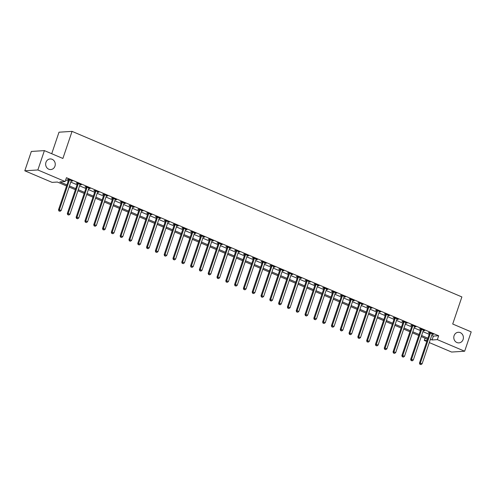 <?xml version="1.0" encoding="UTF-8"?>
<svg xmlns="http://www.w3.org/2000/svg" width="496" height="496" viewBox="0 0 496 496"><rect width="100%" height="100%" fill="white"/><g stroke="black" fill="none" stroke-linecap="round" stroke-linejoin="round"><path stroke-width="0.74" d="M54.963 166.166A5.313 4.805 -93.6 0 1 50.79 169.558A5.313 4.805 -93.6 0 1 45.948 162.341A5.313 4.805 -93.6 0 1 50.121 158.949A5.313 4.805 -93.6 0 1 54.963 166.166M463.103 339.5A5.313 4.805 -93.6 0 1 458.93 342.885A5.313 4.805 -93.6 0 1 454.088 335.668A5.313 4.805 -93.6 0 1 458.261 332.283A5.313 4.805 -93.6 0 1 463.103 339.5M51.72 153.723L59.005 132.196L72.056 131.372L461.881 296.93L452.712 324.018L471.2 331.874L464.653 351.224L451.596 352.048L429.288 342.575M426.771 341.502L424.309 340.454L427.186 340.275M425.072 338.198L424.309 340.454M66.588 185.957L57.381 182.044L52.092 182.379L24.8 170.791L37.851 169.967L65.143 181.555L59.849 181.889L66.941 184.903M37.851 169.967L44.404 150.617L31.347 151.441L24.8 170.791M431.718 335.389L433.38 336.096L438.669 335.761L66.452 177.686L65.143 181.555M65.689 179.943L68.256 181.034M70.767 182.1L77.06 184.772M79.571 185.839L85.864 188.511M88.375 189.577L94.668 192.25M97.179 193.316L103.472 195.988M105.983 197.055L112.27 199.727M114.787 200.793L121.074 203.465M123.591 204.532L129.878 207.204M132.395 208.27L138.682 210.943M141.199 212.009L147.486 214.681M150.003 215.748L156.29 218.42M158.807 219.486L165.094 222.158M167.611 223.225L173.898 225.897M176.415 226.963L182.702 229.636M185.219 230.702L191.506 233.374M194.023 234.441L200.31 237.113M202.827 238.185L209.114 240.851M211.625 241.924L217.918 244.59M220.429 245.663L226.722 248.329M229.233 249.401L235.526 252.067M238.037 253.14L244.33 255.806M246.841 256.878L253.127 259.544M255.645 260.617L261.931 263.283M264.449 264.356L270.735 267.028M273.253 268.094L279.539 270.766M282.057 271.833L288.343 274.505M290.861 275.571L297.147 278.244M299.665 279.31L305.951 281.982M308.469 283.049L314.755 285.721M317.273 286.787L323.559 289.459M326.077 290.526L332.363 293.198M334.881 294.264L341.167 296.937M343.678 298.003L349.971 300.675M352.482 301.742L358.775 304.414M361.286 305.48L367.579 308.152M370.09 309.219L376.383 311.891M378.894 312.957L385.181 315.63M387.698 316.696L393.985 319.368M396.502 320.435L402.789 323.107M405.306 324.173L411.593 326.845M414.11 327.912L420.397 330.584M422.914 331.65L429.201 334.323M432.115 334.223L433.473 334.372L429.245 332.58L428.364 332.636L429.511 333.12M423.522 330.15L423.454 330.231A0.831 0.75 86.4 0 0 423.305 330.497L424.669 330.634L420.441 328.842L419.56 328.898L420.707 329.381M414.507 326.746L415.865 326.895L411.637 325.103L410.756 325.159L411.903 325.643M405.914 322.673L405.846 322.753A0.831 0.75 86.4 0 0 405.697 323.02L407.061 323.156L402.833 321.365L401.952 321.42L403.099 321.904M397.11 318.928L397.042 319.015A0.831 0.75 86.4 0 0 396.893 319.281L398.257 319.418L394.035 317.626L393.148 317.682L394.295 318.165M388.095 315.53L389.453 315.679L385.231 313.881L384.344 313.937L385.491 314.427M379.502 311.451L379.434 311.538A0.831 0.75 86.4 0 0 379.285 311.804L380.649 311.941L376.427 310.143L375.54 310.198L376.687 310.688M370.487 308.053L371.845 308.202L367.623 306.404L366.736 306.46L367.883 306.95M361.9 303.974L361.826 304.06A0.831 0.75 86.4 0 0 361.677 304.327L363.041 304.463L358.819 302.665L357.938 302.721L359.079 303.211M353.096 300.235L353.022 300.322A0.831 0.75 86.4 0 0 352.873 300.588L354.237 300.725L350.015 298.927L349.134 298.983L350.275 299.472M344.075 296.837L345.433 296.986L341.211 295.188L340.33 295.244L341.471 295.734M335.488 292.758L335.42 292.845A0.831 0.75 86.4 0 0 335.271 293.111L336.635 293.248L332.407 291.45L331.526 291.505L332.673 291.995M326.467 289.36L327.831 289.509L323.603 287.711L322.722 287.767L323.869 288.257M317.88 285.281L317.812 285.367A0.831 0.75 86.4 0 0 317.663 285.634L319.027 285.77L314.799 283.972L313.918 284.028L315.065 284.518M309.076 281.542L309.008 281.623A0.831 0.75 86.4 0 0 308.859 281.895L310.223 282.032L305.995 280.234L305.114 280.29L306.261 280.779M300.055 278.144L301.419 278.293L297.191 276.495L296.31 276.551L297.457 277.041M291.468 274.065L291.4 274.145A0.831 0.75 86.4 0 0 291.251 274.418L292.615 274.555L288.387 272.757L287.506 272.812L288.653 273.302M282.453 270.667L283.811 270.816L279.583 269.018L278.702 269.074L279.849 269.564M273.86 266.588L273.792 266.668A0.831 0.75 86.4 0 0 273.643 266.935L275.007 267.071L270.779 265.279L269.898 265.335L271.045 265.819M265.056 262.849L264.988 262.93A0.831 0.75 86.4 0 0 264.839 263.196L266.203 263.333L261.975 261.541L261.094 261.597L262.241 262.08M256.041 259.451L257.399 259.594L253.177 257.802L252.29 257.858L253.437 258.342M247.448 255.372L247.38 255.452A0.831 0.75 86.4 0 0 247.231 255.719L248.595 255.855L244.373 254.064L243.486 254.119L244.633 254.603M238.644 251.633L238.576 251.714A0.831 0.75 86.4 0 0 238.427 251.98L239.791 252.117L235.569 250.325L234.682 250.381L235.829 250.864M229.846 247.895L229.772 247.975A0.831 0.75 86.4 0 0 229.623 248.242L230.987 248.378L226.765 246.586L225.885 246.642L227.025 247.126M221.042 244.156L220.968 244.237A0.831 0.75 86.4 0 0 220.819 244.503L222.183 244.64L217.961 242.848L217.081 242.904L218.221 243.387M212.021 240.752L213.379 240.901L209.157 239.109L208.277 239.165L209.417 239.649M203.434 236.679L203.366 236.759A0.831 0.75 86.4 0 0 203.217 237.026L204.575 237.162L200.353 235.371L199.473 235.426L200.613 235.91M194.63 232.94L194.562 233.021A0.831 0.75 86.4 0 0 194.413 233.287L195.777 233.424L191.549 231.632L190.669 231.688L191.816 232.171M185.609 229.536L186.973 229.685L182.745 227.893L181.865 227.949L183.012 228.433M177.022 225.463L176.954 225.544A0.831 0.75 86.4 0 0 176.805 225.81L178.169 225.947L173.941 224.155L173.061 224.211L174.208 224.694M168.001 222.059L169.365 222.208L165.137 220.416L164.257 220.472L165.404 220.956M159.204 218.321L160.561 218.469L156.333 216.678L155.453 216.733L156.6 217.217M150.4 214.582L151.757 214.731L147.529 212.939L146.649 212.995L147.796 213.478M141.596 210.843L142.953 210.992L138.725 209.194L137.845 209.25L138.992 209.74M132.792 207.105L134.149 207.254L129.921 205.456L129.041 205.511L130.188 206.001M123.988 203.366L125.345 203.515L121.123 201.717L120.237 201.773L121.384 202.263M115.184 199.628L116.541 199.776L112.319 197.978L111.433 198.034L112.58 198.524M106.38 195.889L107.737 196.038L103.515 194.24L102.629 194.296L103.776 194.785M97.576 192.15L98.933 192.299L94.711 190.501L93.825 190.557L94.972 191.047M88.772 188.412L90.129 188.561L85.907 186.763L85.027 186.818L86.168 187.308M79.968 184.673L81.325 184.822L77.103 183.024L76.223 183.08L77.364 183.57M71.381 180.594L71.312 180.68A0.831 0.75 86.4 0 0 71.164 180.947L72.521 181.083L68.299 179.285L67.419 179.341L68.56 179.831M44.404 150.617L62.887 158.466L72.056 131.372M438.669 335.761L437.36 339.63L464.653 351.224M430.41 339.264L432.066 339.965L437.36 339.63M69.459 185.969L75.745 188.641M78.263 189.708L84.549 192.38M87.067 193.446L93.353 196.118M95.871 197.185L102.157 199.857M104.675 200.923L110.961 203.596M113.479 204.662L119.765 207.334M122.283 208.401L128.569 211.073M131.087 212.139L137.373 214.811M139.891 215.878L146.177 218.55M148.695 219.623L154.981 222.289M157.499 223.361L163.785 226.027M166.296 227.1L172.589 229.766M175.1 230.838L181.393 233.504M183.904 234.577L190.197 237.243M192.708 238.316L199.001 240.982M201.512 242.054L207.799 244.72M210.316 245.793L216.603 248.465M219.12 249.531L225.407 252.204M227.924 253.27L234.211 255.942M236.728 257.009L243.015 259.681M245.532 260.747L251.819 263.419M254.336 264.486L260.623 267.158M263.14 268.224L269.427 270.897M271.944 271.963L278.231 274.635M280.748 275.702L287.035 278.374M289.552 279.44L295.839 282.112M298.356 283.179L304.643 285.851M307.154 286.917L313.447 289.59M315.958 290.656L322.251 293.328M324.762 294.395L331.055 297.067M333.566 298.133L339.859 300.805M342.37 301.872L348.657 304.544M351.174 305.61L357.461 308.283M359.978 309.349L366.265 312.021M368.782 313.088L375.069 315.76M377.586 316.826L383.873 319.498M386.39 320.565L392.677 323.237M395.194 324.31L401.481 326.976M403.998 328.048L410.285 330.714M412.802 331.787L419.089 334.453M421.606 335.525L427.893 338.191M427.533 339.245L421.247 336.579M418.729 335.507L412.443 332.835M409.925 331.768L403.639 329.096M401.128 328.03L394.835 325.357M392.324 324.291L386.031 321.619M383.52 320.552L377.227 317.88M374.716 316.814L368.423 314.142M365.912 313.075L359.625 310.403M357.108 309.337L350.821 306.664M348.304 305.598L342.017 302.926M339.5 301.859L333.213 299.187M330.696 298.121L324.409 295.449M321.892 294.382L315.605 291.71M313.088 290.644L306.801 287.971M304.284 286.905L297.997 284.233M295.48 283.166L289.193 280.494M286.676 279.428L280.389 276.756M277.872 275.689L271.585 273.017M269.074 271.951L262.781 269.278M260.27 268.212L253.977 265.54M251.466 264.473L245.173 261.801M242.662 260.735L236.369 258.063M233.858 256.99L227.571 254.324M225.054 253.251L218.767 250.585M216.25 249.513L209.963 246.847M207.446 245.774L201.159 243.108M198.642 242.036L192.355 239.37M189.838 238.297L183.551 235.631M181.034 234.558L174.747 231.892M172.23 230.82L165.943 228.148M163.426 227.081L157.139 224.409M154.622 223.343L148.335 220.67M145.818 219.604L139.531 216.932M137.014 215.865L130.727 213.193M128.216 212.127L121.923 209.455M119.412 208.388L113.119 205.716M110.608 204.65L104.315 201.977M101.804 200.911L95.511 198.239M93 197.172L86.713 194.5M84.196 193.434L77.909 190.762M75.392 189.695L69.105 187.023M433.38 336.096L432.066 339.965M432.717 334.05L432.593 334.428M423.913 330.311L423.789 330.689M415.109 326.573L414.985 326.951M406.305 322.834L406.181 323.212M397.501 319.095L397.377 319.474M388.697 315.357L388.573 315.735M379.899 311.618L379.769 311.996M371.095 307.88L370.965 308.258M362.291 304.141L362.161 304.519M353.487 300.402L353.357 300.781M344.683 296.664L344.553 297.042M335.879 292.925L335.749 293.303M327.075 289.187L326.945 289.565M318.271 285.448L318.141 285.826M309.467 281.709L309.337 282.088M300.663 277.971L300.539 278.349M291.859 274.232L291.735 274.61M283.055 270.494L282.931 270.866M274.251 266.755L274.127 267.127M265.447 263.016L265.323 263.388M256.643 259.278L256.519 259.65M247.839 255.539L247.715 255.911M239.041 251.801L238.911 252.173M230.237 248.062L230.107 248.434M221.433 244.323L221.303 244.695M212.629 240.585L212.499 240.957M203.825 236.846L203.695 237.218M195.021 233.101L194.891 233.48M186.217 229.363L186.087 229.741M177.413 225.624L177.283 226.002M168.609 221.886L168.485 222.264M159.805 218.147L159.681 218.525M151.001 214.408L150.877 214.787M142.197 210.67L142.073 211.048M133.393 206.931L133.269 207.309M124.589 203.193L124.465 203.571M115.785 199.454L115.661 199.832M106.987 195.715L106.857 196.094M98.183 191.977L98.053 192.355M89.379 188.238L89.249 188.616M80.575 184.5L80.445 184.878M71.771 180.761L71.641 181.139M430.348 333.492L429.468 333.541L419.455 363.115L420.341 363.06L430.348 333.492A0.831 0.75 86.4 0 0 430.392 333.176L430.392 333.064M420.261 364.306L420.968 364.603L420.261 364.306L420.341 363.06L422.102 363.804L432.109 334.236A0.831 0.75 86.4 0 1 432.258 333.969L432.326 333.889M429.468 333.541A0.831 0.75 86.4 0 0 429.511 333.231L429.499 332.686M419.455 363.115L419.907 364.324M420.968 364.603L422.102 363.804M421.544 329.747L420.664 329.803L410.657 359.377L411.537 359.321L421.544 329.747A0.831 0.75 86.4 0 0 421.594 329.437L421.588 329.325M411.457 360.567L412.164 360.865L411.457 360.567L411.537 359.321L413.298 360.065L423.305 330.497M420.664 329.803A0.831 0.75 86.4 0 0 420.707 329.493L420.695 328.947M410.657 359.377L411.103 360.586M412.164 360.865L413.298 360.065M412.74 326.008L411.86 326.064L401.853 355.632L402.733 355.576L412.74 326.008A0.831 0.75 86.4 0 0 412.79 325.698L412.784 325.587M402.653 356.829L403.36 357.126L402.653 356.829L402.733 355.576L404.494 356.326L414.501 326.759A0.831 0.75 86.4 0 1 414.65 326.492L414.718 326.411M411.86 326.064A0.831 0.75 86.4 0 0 411.903 325.754L411.891 325.209M401.853 355.632L402.306 356.847M403.36 357.126L404.494 356.326M403.936 322.27L403.056 322.326L393.049 351.893L393.929 351.838L403.936 322.27A0.831 0.75 86.4 0 0 403.986 321.96L403.98 321.848M393.849 353.09L394.556 353.388L393.849 353.09L393.929 351.838L395.69 352.588L405.697 323.02M403.056 322.326A0.831 0.75 86.4 0 0 403.099 322.016L403.087 321.47M393.049 351.893L393.502 353.109M394.556 353.388L395.69 352.588M395.132 318.531L394.252 318.587L384.245 348.155L385.125 348.099L395.132 318.531A0.831 0.75 86.4 0 0 395.182 318.221L395.176 318.11M385.051 349.351L385.752 349.649L385.051 349.351L385.125 348.099L386.886 348.849L396.893 319.281M394.252 318.587A0.831 0.75 86.4 0 0 394.301 318.277L394.283 317.731M384.245 348.155L384.698 349.37M385.752 349.649L386.886 348.849M386.328 314.793L385.448 314.848L375.441 344.416L376.321 344.36L386.328 314.793A0.831 0.75 86.4 0 0 386.378 314.483L386.372 314.371M376.247 345.613L376.948 345.91L376.247 345.613L376.321 344.36L378.082 345.111L388.089 315.543A0.831 0.75 86.4 0 1 388.238 315.276L388.306 315.189M385.448 314.848A0.831 0.75 86.4 0 0 385.497 314.538L385.479 313.993M375.441 344.416L375.894 345.631M376.948 345.91L378.082 345.111M377.524 311.054L376.644 311.11L366.637 340.678L367.517 340.622L377.524 311.054A0.831 0.75 86.4 0 0 377.574 310.744L377.568 310.632M367.443 341.874L368.144 342.172L367.443 341.874L367.517 340.622L369.278 341.372L379.285 311.804M376.644 311.11A0.831 0.75 86.4 0 0 376.693 310.8L376.681 310.254M366.637 340.678L367.09 341.893M368.144 342.172L369.278 341.372M368.72 307.315L367.84 307.371L357.833 336.939L358.713 336.883L368.72 307.315A0.831 0.75 86.4 0 0 368.77 307.005L368.764 306.894M358.639 338.129L359.34 338.433L358.639 338.129L358.713 336.883L360.474 337.633L370.481 308.066A0.831 0.75 86.4 0 1 370.63 307.799L370.698 307.712M367.84 307.371A0.831 0.75 86.4 0 0 367.889 307.061L367.877 306.516M357.833 336.939L358.286 338.154M359.34 338.433L360.474 337.633M359.916 303.577L359.036 303.633L349.029 333.2L349.909 333.145L359.916 303.577A0.831 0.75 86.4 0 0 359.966 303.267L359.966 303.155M349.835 334.391L350.536 334.695L349.835 334.391L349.909 333.145L351.67 333.895L361.677 304.327M359.036 303.633A0.831 0.75 86.4 0 0 359.085 303.323L359.073 302.777M349.029 333.2L349.482 334.416M350.536 334.695L351.67 333.895M351.112 299.838L350.232 299.894L340.225 329.462L341.105 329.406L351.112 299.838A0.831 0.75 86.4 0 0 351.162 299.528L351.162 299.417M341.031 330.652L341.732 330.956L341.031 330.652L341.105 329.406L342.866 330.156L352.873 300.588M350.232 299.894A0.831 0.75 86.4 0 0 350.281 299.584L350.269 299.038M340.225 329.462L340.678 330.677M341.732 330.956L342.866 330.156M342.314 296.1L341.428 296.155L331.421 325.723L332.301 325.667L342.314 296.1A0.831 0.75 86.4 0 0 342.358 295.79L342.358 295.678M332.227 326.914L332.934 327.217L332.227 326.914L332.301 325.667L334.062 326.418L344.075 296.85A0.831 0.75 86.4 0 1 344.224 296.583L344.292 296.496M341.428 296.155A0.831 0.75 86.4 0 0 341.477 295.845L341.465 295.3M331.421 325.723L331.874 326.938M332.934 327.217L334.062 326.418M333.51 292.361L332.624 292.417L322.617 321.985L323.497 321.929L333.51 292.361A0.831 0.75 86.4 0 0 333.554 292.051L333.554 291.939M323.423 323.175L324.13 323.479L323.423 323.175L323.497 321.929L325.258 322.679L335.271 293.111M332.624 292.417A0.831 0.75 86.4 0 0 332.673 292.107L332.661 291.561M322.617 321.985L323.07 323.2M324.13 323.479L325.258 322.679M324.706 288.622L323.82 288.678L313.813 318.246L314.693 318.19L324.706 288.622A0.831 0.75 86.4 0 0 324.75 288.312L324.75 288.201M314.619 319.436L315.326 319.74L314.619 319.436L314.693 318.19L316.454 318.94L326.467 289.373A0.831 0.75 86.4 0 1 326.616 289.106L326.684 289.019M323.82 288.678A0.831 0.75 86.4 0 0 323.869 288.368L323.857 287.823M313.813 318.246L314.266 319.461M315.326 319.74L316.454 318.94M315.902 284.884L315.022 284.94L305.009 314.507L305.896 314.452L315.902 284.884A0.831 0.75 86.4 0 0 315.946 284.574L315.946 284.462M305.815 315.698L306.522 316.002L305.815 315.698L305.896 314.452L307.656 315.202L317.663 285.634M315.022 284.94A0.831 0.75 86.4 0 0 315.065 284.63L315.053 284.084M305.009 314.507L305.462 315.723M306.522 316.002L307.656 315.202M307.098 281.145L306.218 281.201L296.205 310.769L297.092 310.713L307.098 281.145A0.831 0.75 86.4 0 0 307.142 280.835L307.142 280.724M297.011 311.959L297.718 312.257L297.011 311.959L297.092 310.713L298.852 311.463L308.859 281.895M306.218 281.201A0.831 0.75 86.4 0 0 306.261 280.891L306.249 280.345M296.205 310.769L296.658 311.984M297.718 312.257L298.852 311.463M298.294 277.407L297.414 277.462L287.401 307.03L288.288 306.974L298.294 277.407A0.831 0.75 86.4 0 0 298.338 277.097L298.338 276.985M288.207 308.221L288.914 308.518L288.207 308.221L288.288 306.974L290.048 307.725L300.055 278.157A0.831 0.75 86.4 0 1 300.204 277.884L300.272 277.803M297.414 277.462A0.831 0.75 86.4 0 0 297.457 277.152L297.445 276.601M287.401 307.03L287.854 308.245M288.914 308.518L290.048 307.725M289.49 273.668L288.61 273.724L278.597 303.292L279.484 303.236L289.49 273.668A0.831 0.75 86.4 0 0 289.54 273.358L289.534 273.246M279.403 304.482L280.11 304.78L279.403 304.482L279.484 303.236L281.244 303.986L291.251 274.418M288.61 273.724A0.831 0.75 86.4 0 0 288.653 273.414L288.641 272.862M278.597 303.292L279.05 304.507M280.11 304.78L281.244 303.986M280.686 269.929L279.806 269.985L269.799 299.553L270.68 299.497L280.686 269.929A0.831 0.75 86.4 0 0 280.736 269.619L280.73 269.508M270.599 300.743L271.306 301.041L270.599 300.743L270.68 299.497L272.44 300.247L282.447 270.68A0.831 0.75 86.4 0 1 282.596 270.407L282.664 270.326M279.806 269.985A0.831 0.75 86.4 0 0 279.849 269.675L279.837 269.123M269.799 299.553L270.246 300.768M271.306 301.041L272.44 300.247M271.882 266.191L271.002 266.247L260.995 295.814L261.876 295.759L271.882 266.191A0.831 0.75 86.4 0 0 271.932 265.881L271.926 265.763M261.795 297.005L262.502 297.302L261.795 297.005L261.876 295.759L263.636 296.509L273.643 266.935M271.002 266.247A0.831 0.75 86.4 0 0 271.045 265.937L271.033 265.385M260.995 295.814L261.448 297.03M262.502 297.302L263.636 296.509M263.078 262.452L262.198 262.508L252.191 292.076L253.072 292.02L263.078 262.452A0.831 0.75 86.4 0 0 263.128 262.142L263.122 262.024M252.991 293.266L253.698 293.564L252.991 293.266L253.072 292.02L254.832 292.764L264.839 263.196M262.198 262.508A0.831 0.75 86.4 0 0 262.241 262.198L262.229 261.646M252.191 292.076L252.644 293.291M253.698 293.564L254.832 292.764M254.274 258.714L253.394 258.769L243.387 288.337L244.268 288.281L254.274 258.714A0.831 0.75 86.4 0 0 254.324 258.404L254.318 258.286M244.193 289.528L244.894 289.825L244.193 289.528L244.268 288.281L246.028 289.025L256.035 259.458A0.831 0.75 86.4 0 1 256.184 259.191L256.252 259.11M253.394 258.769A0.831 0.75 86.4 0 0 253.444 258.459L253.425 257.908M243.387 288.337L243.84 289.552M244.894 289.825L246.028 289.025M245.47 254.975L244.59 255.031L234.583 284.599L235.464 284.543L245.47 254.975A0.831 0.75 86.4 0 0 245.52 254.665L245.514 254.547M235.389 285.789L236.09 286.087L235.389 285.789L235.464 284.543L237.224 285.287L247.231 255.719M244.59 255.031A0.831 0.75 86.4 0 0 244.64 254.721L244.621 254.169M234.583 284.599L235.036 285.814M236.09 286.087L237.224 285.287M236.666 251.236L235.786 251.292L225.779 280.86L226.66 280.804L236.666 251.236A0.831 0.75 86.4 0 0 236.716 250.926L236.71 250.809M226.585 282.05L227.286 282.348L226.585 282.05L226.66 280.804L228.42 281.548L238.427 251.98M235.786 251.292A0.831 0.75 86.4 0 0 235.836 250.982L235.823 250.43M225.779 280.86L226.232 282.075M227.286 282.348L228.42 281.548M227.862 247.498L226.982 247.554L216.975 277.121L217.856 277.066L227.862 247.498A0.831 0.75 86.4 0 0 227.912 247.188L227.912 247.07M217.781 278.312L218.482 278.609L217.781 278.312L217.856 277.066L219.616 277.81L229.623 248.242M226.982 247.554A0.831 0.75 86.4 0 0 227.032 247.244L227.019 246.692M216.975 277.121L217.428 278.337M218.482 278.609L219.616 277.81M219.058 243.759L218.178 243.815L208.171 273.383L209.052 273.327L219.058 243.759A0.831 0.75 86.4 0 0 219.108 243.449L219.108 243.331M208.977 274.573L209.678 274.871L208.977 274.573L209.052 273.327L210.812 274.071L220.819 244.503M218.178 243.815A0.831 0.75 86.4 0 0 218.228 243.505L218.215 242.953M208.171 273.383L208.624 274.592M209.678 274.871L210.812 274.071M210.261 240.021L209.374 240.076L199.367 269.644L200.248 269.588L210.261 240.021A0.831 0.75 86.4 0 0 210.304 239.711L210.304 239.593M200.173 270.835L200.874 271.132L200.173 270.835L200.248 269.588L202.008 270.332L212.021 240.765A0.831 0.75 86.4 0 1 212.17 240.498L212.238 240.417M209.374 240.076A0.831 0.75 86.4 0 0 209.424 239.766L209.411 239.215M199.367 269.644L199.82 270.853M200.874 271.132L202.008 270.332M201.457 236.282L200.57 236.338L190.563 265.906L191.444 265.85L201.457 236.282A0.831 0.75 86.4 0 0 201.5 235.966L201.5 235.854M191.369 267.096L192.076 267.394L191.369 267.096L191.444 265.85L193.204 266.594L203.217 237.026M200.57 236.338A0.831 0.75 86.4 0 0 200.62 236.022L200.607 235.476M190.563 265.906L191.016 267.115M192.076 267.394L193.204 266.594M192.653 232.543L191.766 232.599L181.759 262.167L182.64 262.111L192.653 232.543A0.831 0.75 86.4 0 0 192.696 232.227L192.696 232.116M182.565 263.357L183.272 263.655L182.565 263.357L182.64 262.111L184.4 262.855L194.413 233.287M191.766 232.599A0.831 0.75 86.4 0 0 191.816 232.283L191.803 231.737M181.759 262.167L182.212 263.376M183.272 263.655L184.4 262.855M183.849 228.805L182.962 228.854L172.955 258.428L173.836 258.373L183.849 228.805A0.831 0.75 86.4 0 0 183.892 228.489L183.892 228.377M173.761 259.619L174.468 259.916L173.761 259.619L173.836 258.373L175.596 259.117L185.609 229.549A0.831 0.75 86.4 0 1 185.758 229.282L185.826 229.202M182.962 228.854A0.831 0.75 86.4 0 0 183.012 228.544L182.999 227.999M172.955 258.428L173.408 259.637M174.468 259.916L175.596 259.117M175.045 225.06L174.164 225.116L164.151 254.69L165.038 254.634L175.045 225.06A0.831 0.75 86.4 0 0 175.088 224.75L175.088 224.638M164.957 255.88L165.664 256.178L164.957 255.88L165.038 254.634L166.799 255.378L176.805 225.81M174.164 225.116A0.831 0.75 86.4 0 0 174.208 224.806L174.195 224.26M164.151 254.69L164.604 255.899M165.664 256.178L166.799 255.378M166.241 221.321L165.36 221.377L155.347 250.945L156.234 250.889L166.241 221.321A0.831 0.75 86.4 0 0 166.284 221.011L166.284 220.9M156.153 252.142L156.86 252.439L156.153 252.142L156.234 250.889L157.995 251.639L168.001 222.072A0.831 0.75 86.4 0 1 168.15 221.805L168.218 221.724M165.36 221.377A0.831 0.75 86.4 0 0 165.404 221.067L165.391 220.522M155.347 250.945L155.8 252.16M156.86 252.439L157.995 251.639M157.437 217.583L156.556 217.639L146.543 247.206L147.43 247.151L157.437 217.583A0.831 0.75 86.4 0 0 157.48 217.273L157.48 217.161M147.349 248.403L148.056 248.701L147.349 248.403L147.43 247.151L149.191 247.901L159.197 218.333A0.831 0.75 86.4 0 1 159.346 218.066L159.414 217.986M156.556 217.639A0.831 0.75 86.4 0 0 156.6 217.329L156.587 216.783M146.543 247.206L146.996 248.422M148.056 248.701L149.191 247.901M148.633 213.844L147.752 213.9L137.745 243.468L138.626 243.412L148.633 213.844A0.831 0.75 86.4 0 0 148.682 213.534L148.676 213.423M138.545 244.664L139.252 244.962L138.545 244.664L138.626 243.412L140.387 244.162L150.393 214.594A0.831 0.75 86.4 0 1 150.542 214.328L150.61 214.241M147.752 213.9A0.831 0.75 86.4 0 0 147.796 213.59L147.783 213.044M137.745 243.468L138.192 244.683M139.252 244.962L140.387 244.162M139.829 210.106L138.948 210.161L128.941 239.729L129.822 239.673L139.829 210.106A0.831 0.75 86.4 0 0 139.878 209.796L139.872 209.684M129.741 240.926L130.448 241.223L129.741 240.926L129.822 239.673L131.583 240.424L141.589 210.856A0.831 0.75 86.4 0 1 141.738 210.589L141.806 210.502M138.948 210.161A0.831 0.75 86.4 0 0 138.992 209.851L138.979 209.306M128.941 239.729L129.394 240.944M130.448 241.223L131.583 240.424M131.025 206.367L130.144 206.423L120.137 235.991L121.018 235.935L131.025 206.367A0.831 0.75 86.4 0 0 131.074 206.057L131.068 205.945M120.937 237.187L121.644 237.485L120.937 237.187L121.018 235.935L122.779 236.685L132.785 207.117A0.831 0.75 86.4 0 1 132.934 206.851L133.002 206.764M130.144 206.423A0.831 0.75 86.4 0 0 130.188 206.113L130.175 205.567M120.137 235.991L120.59 237.206M121.644 237.485L122.779 236.685M122.221 202.628L121.34 202.684L111.333 232.252L112.214 232.196L122.221 202.628A0.831 0.75 86.4 0 0 122.27 202.318L122.264 202.207M112.139 233.442L112.84 233.746L112.139 233.442L112.214 232.196L113.975 232.946L123.981 203.379A0.831 0.75 86.4 0 1 124.13 203.112L124.198 203.025M121.34 202.684A0.831 0.75 86.4 0 0 121.384 202.374L121.371 201.829M111.333 232.252L111.786 233.467M112.84 233.746L113.975 232.946M113.417 198.89L112.536 198.946L102.529 228.513L103.41 228.458L113.417 198.89A0.831 0.75 86.4 0 0 113.466 198.58L113.46 198.468M103.335 229.704L104.036 230.008L103.335 229.704L103.41 228.458L105.171 229.208L115.177 199.64A0.831 0.75 86.4 0 1 115.326 199.373L115.394 199.287M112.536 198.946A0.831 0.75 86.4 0 0 112.586 198.636L112.567 198.09M102.529 228.513L102.982 229.729M104.036 230.008L105.171 229.208M104.613 195.151L103.732 195.207L93.725 224.775L94.606 224.719L104.613 195.151A0.831 0.75 86.4 0 0 104.662 194.841L104.656 194.73M94.531 225.965L95.232 226.269L94.531 225.965L94.606 224.719L96.367 225.469L106.373 195.901A0.831 0.75 86.4 0 1 106.522 195.635L106.59 195.548M103.732 195.207A0.831 0.75 86.4 0 0 103.782 194.897L103.769 194.351M93.725 224.775L94.178 225.99M95.232 226.269L96.367 225.469M95.809 191.413L94.928 191.468L84.921 221.036L85.802 220.98L95.809 191.413A0.831 0.75 86.4 0 0 95.858 191.103L95.852 190.991M85.727 222.227L86.428 222.53L85.727 222.227L85.802 220.98L87.563 221.731L97.569 192.163A0.831 0.75 86.4 0 1 97.718 191.896L97.786 191.809M94.928 191.468A0.831 0.75 86.4 0 0 94.978 191.158L94.965 190.613M84.921 221.036L85.374 222.251M86.428 222.53L87.563 221.731M87.005 187.674L86.124 187.73L76.117 217.298L76.998 217.242L87.005 187.674A0.831 0.75 86.4 0 0 87.054 187.364L87.054 187.252M76.923 218.488L77.624 218.792L76.923 218.488L76.998 217.242L78.759 217.992L88.765 188.424A0.831 0.75 86.4 0 1 88.914 188.158L88.989 188.071M86.124 187.73A0.831 0.75 86.4 0 0 86.174 187.42L86.161 186.874M76.117 217.298L76.57 218.513M77.624 218.792L78.759 217.992M78.201 183.935L77.32 183.991L67.313 213.559L68.194 213.503L78.201 183.935A0.831 0.75 86.4 0 0 78.25 183.625L78.25 183.514M68.119 214.749L68.82 215.053L68.119 214.749L68.194 213.503L69.955 214.253L79.961 184.686A0.831 0.75 86.4 0 1 80.11 184.419L80.185 184.332M77.32 183.991A0.831 0.75 86.4 0 0 77.37 183.681L77.357 183.136M67.313 213.559L67.766 214.774M68.82 215.053L69.955 214.253M69.403 180.197L68.516 180.253L58.509 209.82L59.39 209.765L69.403 180.197A0.831 0.75 86.4 0 0 69.446 179.887L69.446 179.775M59.315 211.011L60.022 211.315L59.315 211.011L59.39 209.765L61.151 210.515L71.164 180.947M68.516 180.253A0.831 0.75 86.4 0 0 68.566 179.943L68.553 179.397M58.509 209.82L58.962 211.036M60.022 211.315L61.151 210.515M430.392 333.176L429.511 333.231M421.594 329.437L420.707 329.493M412.79 325.698L411.903 325.754M403.986 321.96L403.099 322.016M395.182 318.221L394.301 318.277M386.378 314.483L385.497 314.538M377.574 310.744L376.693 310.8M368.77 307.005L367.889 307.061M359.966 303.267L359.085 303.323M351.162 299.528L350.281 299.584M342.358 295.79L341.477 295.845M333.554 292.051L332.673 292.107M324.75 288.312L323.869 288.368M315.946 284.574L315.065 284.63M307.142 280.835L306.261 280.891M298.338 277.097L297.457 277.152M289.54 273.358L288.653 273.414M280.736 269.619L279.849 269.675M271.932 265.881L271.045 265.937M263.128 262.142L262.241 262.198M254.324 258.404L253.444 258.459M245.52 254.665L244.64 254.721M236.716 250.926L235.836 250.982M227.912 247.188L227.032 247.244M219.108 243.449L218.228 243.505M210.304 239.711L209.424 239.766M201.5 235.966L200.62 236.022M192.696 232.227L191.816 232.283M183.892 228.489L183.012 228.544M175.088 224.75L174.208 224.806M166.284 221.011L165.404 221.067M157.48 217.273L156.6 217.329M148.682 213.534L147.796 213.59M139.878 209.796L138.992 209.851M131.074 206.057L130.188 206.113M122.27 202.318L121.384 202.374M113.466 198.58L112.586 198.636M104.662 194.841L103.782 194.897M95.858 191.103L94.978 191.158M87.054 187.364L86.174 187.42M78.25 183.625L77.37 183.681M69.446 179.887L68.566 179.943"/></g></svg>
